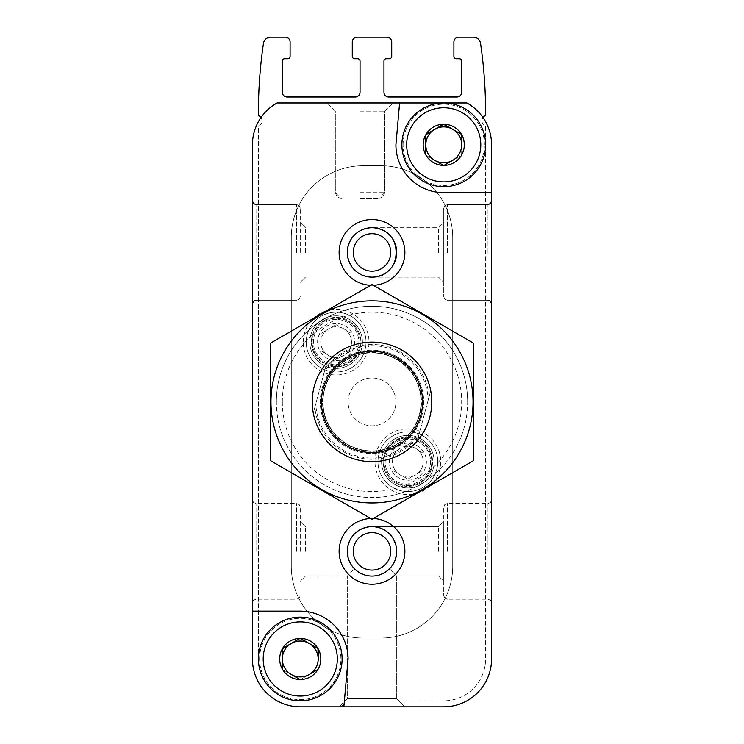 <?xml version="1.0" encoding="UTF-8"?>
<svg xmlns="http://www.w3.org/2000/svg" width="744" height="744" viewBox="0 0 744 744"><rect width="100%" height="100%" fill="white"/><g stroke="black" fill="none" stroke-linecap="round" stroke-linejoin="round"><path stroke-width="0.56" stroke-dasharray="3.72 2.79" d="M443.991 124.248L443.489 124.248A20.562 20.562 0 0 0 426.061 134.311L425.81 134.748A20.562 20.562 0 0 0 425.81 154.882L426.061 155.319A20.562 20.562 0 0 0 443.489 165.382L443.991 165.382A20.562 20.562 0 0 0 461.429 155.319L461.68 154.882A20.562 20.562 0 0 0 461.68 134.748L461.429 134.311A20.562 20.562 0 0 0 443.991 124.248L461.68 134.459L443.74 124.108L426.061 134.311L425.81 155.171L443.74 165.521L461.68 155.171L461.68 144.81A17.94 17.94 0 0 1 452.715 160.351L461.68 155.171L461.68 144.81A17.94 17.94 0 0 0 434.775 129.279L425.81 134.459L425.81 155.171L443.74 165.521L452.715 160.351A17.94 17.94 0 0 1 425.81 144.81A17.94 17.94 0 0 1 434.775 129.279L443.991 124.248M406.68 144.81A37.07 37.07 0 0 1 462.275 112.716A37.07 37.07 0 0 1 462.275 176.914A37.07 37.07 0 0 1 406.68 144.81M300.511 638.408L300.009 638.408A20.562 20.562 0 0 0 282.571 648.47L282.32 648.908A20.562 20.562 0 0 0 282.32 669.033L282.571 669.47A20.562 20.562 0 0 0 300.009 679.532L300.511 679.532A20.562 20.562 0 0 0 317.939 669.47L318.19 669.033A20.562 20.562 0 0 0 318.19 648.908L317.939 648.47A20.562 20.562 0 0 0 300.511 638.408L318.19 648.619L300.26 638.259L282.571 648.47L282.32 669.33L300.26 679.681L318.19 669.33L318.19 658.97A17.94 17.94 0 0 1 309.225 674.501L318.19 669.33L318.19 658.97A17.94 17.94 0 0 0 291.285 643.439L282.32 648.619L282.32 669.33L300.26 679.681L309.225 674.501A17.94 17.94 0 0 1 282.32 658.97A17.94 17.94 0 0 1 291.285 643.439L300.511 638.408M263.19 658.97A37.07 37.07 0 0 1 318.795 626.866A37.07 37.07 0 0 1 318.795 691.074A37.07 37.07 0 0 1 263.19 658.97M303.245 342.11A32.885 32.885 0 0 1 352.572 313.633A32.885 32.885 0 0 1 352.572 370.586A32.885 32.885 0 0 1 303.245 342.11M374.985 461.68A32.885 32.885 0 0 1 424.312 433.203A32.885 32.885 0 0 1 424.312 490.156A32.885 32.885 0 0 1 374.985 461.68M348.09 401.89A23.91 23.91 0 0 1 383.96 381.179A23.91 23.91 0 0 1 383.96 422.601A23.91 23.91 0 0 1 348.09 401.89A23.91 23.91 0 0 1 383.96 381.179A23.91 23.91 0 0 1 383.96 422.601A23.91 23.91 0 0 1 348.09 401.89M339.115 551.36A32.885 32.885 0 0 1 388.442 522.883A32.885 32.885 0 0 1 388.442 579.836A32.885 32.885 0 0 1 339.115 551.36M339.115 252.43A32.885 32.885 0 0 1 388.442 223.953A32.885 32.885 0 0 1 388.442 280.907A32.885 32.885 0 0 1 339.115 252.43M341.366 706.8L339.115 706.8L341.366 706.8L344.091 704.28L343.868 706.8L348.09 658.97A47.83 47.83 0 0 0 300.26 611.14L252.43 611.14L252.43 658.97A47.83 47.83 0 0 0 300.26 706.8L443.74 706.8A47.83 47.83 0 0 0 491.57 658.97L491.57 144.81A47.83 47.83 0 0 0 466.897 102.96L277.103 102.96A47.83 47.83 0 0 0 252.43 144.81L252.43 658.97A47.83 47.83 0 0 0 300.26 706.8L404.885 706.8L343.868 706.8L404.885 706.8L396.719 698.635L347.281 698.635L396.719 698.635L347.281 698.635L396.719 698.635L404.885 706.8M252.43 658.97A47.83 47.83 0 0 0 300.26 706.8L443.74 706.8A47.83 47.83 0 0 0 491.57 658.97L491.57 144.81A47.83 47.83 0 0 0 466.897 102.96L399.602 102.96L395.91 144.81L399.602 102.96L277.103 102.96A47.83 47.83 0 0 0 252.43 144.81A47.83 47.83 0 0 1 260.967 117.543A5.98 5.98 0 0 0 258.41 115.422A478.29 478.29 0 0 1 263.45 43.338A7.17 7.17 0 0 1 270.546 37.2L285.315 37.2A4.78 4.78 0 0 1 290.095 41.98L290.095 56.33A2.39 2.39 0 0 1 287.705 58.72L284.71 58.72A2.39 2.39 0 0 0 282.32 61.11L282.32 92.2A4.78 4.78 0 0 0 287.1 96.99L355.26 96.99A4.78 4.78 0 0 0 360.04 92.2L360.04 61.11A2.39 2.39 0 0 0 357.65 58.72L354.665 58.72A2.39 2.39 0 0 1 352.275 56.33L352.275 41.98A4.78 4.78 0 0 1 357.055 37.2L386.945 37.2A4.78 4.78 0 0 1 391.725 41.98L391.725 56.33A2.39 2.39 0 0 1 389.335 58.72L386.35 58.72A2.39 2.39 0 0 0 383.96 61.11L383.96 92.2A4.78 4.78 0 0 0 388.74 96.99L456.9 96.99A4.78 4.78 0 0 0 461.68 92.2L461.68 61.11A2.39 2.39 0 0 0 459.29 58.72L456.295 58.72A2.39 2.39 0 0 1 453.905 56.33L453.905 41.98A4.78 4.78 0 0 1 458.685 37.2L473.454 37.2A7.17 7.17 0 0 1 480.55 43.338A478.29 478.29 0 0 1 485.59 115.422A5.98 5.98 0 0 0 485.59 126.378L485.59 658.97L485.59 126.378A5.98 5.98 0 0 1 483.033 117.543A47.83 47.83 0 0 0 466.897 102.96L277.103 102.96A47.83 47.83 0 0 0 260.967 117.543A5.98 5.98 0 0 1 258.41 126.378L258.41 658.97A41.85 41.85 0 0 0 300.26 700.82L443.74 700.82A41.85 41.85 0 0 0 485.59 658.97A41.85 41.85 0 0 1 443.74 700.82L300.26 700.82A41.85 41.85 0 0 1 258.41 658.97A41.85 41.85 0 0 1 321.185 622.728A41.85 41.85 0 0 1 321.185 695.212A41.85 41.85 0 0 1 258.41 658.97A41.85 41.85 0 0 1 321.185 622.728A41.85 41.85 0 0 1 321.185 695.212A41.85 41.85 0 0 1 258.41 658.97A41.85 41.85 0 0 1 321.185 622.728A41.85 41.85 0 0 1 321.185 695.212A41.85 41.85 0 0 1 258.41 658.97L258.41 126.378A5.98 5.98 0 0 0 260.967 117.543M399.602 102.96L395.91 144.81A47.83 47.83 0 0 0 443.74 192.64L491.57 192.64L491.57 658.97A47.83 47.83 0 0 1 443.74 706.8M252.43 551.36L252.43 499.94L252.43 551.36M252.43 252.43L252.43 201.01L252.43 252.43M491.57 551.36L491.57 499.94L491.57 551.36M491.57 252.43L491.57 201.01L491.57 252.43M360.04 102.96L392.925 102.96L360.04 102.96M438.569 551.36L438.569 526.64L438.569 551.36M396.719 551.36C395.222 536.378 386.982 528.138 372 526.64C393.139 525.673 405.108 554.568 389.475 568.835L396.719 576.07L389.475 568.835L392.925 564.51L394.832 560.818L396.719 551.36C395.222 536.378 386.982 528.138 372 526.64C357.018 528.138 348.778 536.378 347.281 551.36L349.168 560.818L351.075 564.51L354.525 568.835L347.281 576.07L354.525 568.835L351.075 564.51L349.168 560.818L347.281 551.36C348.778 536.378 357.018 528.138 372 526.64C393.139 525.673 405.108 554.568 389.475 568.835C377.822 578.367 366.178 578.367 354.525 568.835L347.281 576.07L354.525 568.835L351.075 564.51L349.168 560.818L347.281 551.36A24.719 24.719 0 0 1 384.36 529.951A24.719 24.719 0 0 1 384.36 572.759A24.719 24.719 0 0 1 347.281 551.36L349.168 560.818L351.075 564.51L354.525 568.835L358.85 572.285L362.542 574.191L367.862 575.726L372 576.07L367.862 575.726L362.542 574.191L358.85 572.285L354.525 568.835C366.178 578.367 377.822 578.367 389.475 568.835L385.15 572.285L381.458 574.191L376.139 575.726L372 576.07L376.139 575.726L381.458 574.191L385.15 572.285L389.475 568.835L396.719 576.07L389.475 568.835L392.925 564.51L394.832 560.818L396.719 551.36M305.431 551.36L305.431 526.64L305.431 551.36M372 526.64C357.018 528.138 348.778 536.378 347.281 551.36C348.778 536.378 357.018 528.138 372 526.64L438.569 526.64L443.74 521.46L443.74 581.25L443.74 507.12L443.74 595.6L443.74 521.46L438.569 526.64L372 526.64M438.569 252.43L438.569 227.71L438.569 252.43M396.719 252.43C395.222 237.448 386.982 229.208 372 227.71C403.75 226.52 403.75 278.34 372 277.14C386.982 275.652 395.222 267.412 396.719 252.43C395.222 237.448 386.982 229.208 372 227.71C357.018 229.208 348.778 237.448 347.281 252.43C348.778 267.412 357.018 275.652 372 277.14C357.018 275.652 348.778 267.412 347.281 252.43C348.778 237.448 357.018 229.208 372 227.71C403.75 226.52 403.75 278.34 372 277.14C386.982 275.652 395.222 267.412 396.719 252.43M305.431 252.43L305.431 227.71L305.431 252.43M372 227.71C357.018 229.208 348.778 237.448 347.281 252.43C348.778 267.412 357.018 275.652 372 277.14C357.018 275.652 348.778 267.412 347.281 252.43C348.778 237.448 357.018 229.208 372 227.71L438.569 227.71L443.74 222.54L443.74 282.32L443.74 208.19L443.74 296.67L443.74 222.54L438.569 227.71L372 227.71M370.698 518.503A32.885 32.885 0 0 1 373.302 518.503M373.302 285.287A32.885 32.885 0 0 1 370.698 285.287M467.66 401.89A95.66 95.66 0 0 0 372 306.24A95.66 95.66 0 0 0 276.34 401.89A95.66 95.66 0 0 0 372 497.55A95.66 95.66 0 0 0 467.66 401.89M491.57 144.81A47.83 47.83 0 0 0 483.033 117.543M282.32 401.89A89.68 89.68 0 0 1 416.835 324.226A89.68 89.68 0 0 1 416.835 479.555A89.68 89.68 0 0 1 282.32 401.89M312.21 401.89A59.79 59.79 0 0 1 401.89 350.117A59.79 59.79 0 0 1 401.89 453.673A59.79 59.79 0 0 1 312.21 401.89A59.79 59.79 0 0 0 372 461.68A59.79 59.79 0 0 0 431.79 401.89A59.79 59.79 0 0 0 372 342.11A59.79 59.79 0 0 0 312.21 401.89A59.79 59.79 0 0 1 401.89 350.117A59.79 59.79 0 0 1 401.89 453.673A59.79 59.79 0 0 1 312.21 401.89M276.34 401.89A95.66 95.66 0 0 1 419.83 319.055A95.66 95.66 0 0 1 419.83 484.735A95.66 95.66 0 0 1 276.34 401.89M300.26 252.43L300.26 208.19L300.26 252.43M300.26 551.36L300.26 507.12L300.26 551.36M443.74 252.43L443.74 208.19L443.74 252.43M443.74 551.36L443.74 507.12L443.74 551.36M347.281 252.43A24.719 24.719 0 0 1 384.36 231.021A24.719 24.719 0 0 1 384.36 273.829A24.719 24.719 0 0 1 347.281 252.43A24.719 24.719 0 0 1 384.36 231.021A24.719 24.719 0 0 1 384.36 273.829A24.719 24.719 0 0 1 347.281 252.43A24.719 24.719 0 0 1 384.36 231.021A24.719 24.719 0 0 1 384.36 273.829A24.719 24.719 0 0 1 347.281 252.43M347.281 551.36A24.719 24.719 0 0 1 384.36 529.951A24.719 24.719 0 0 1 384.36 572.759A24.719 24.719 0 0 1 347.281 551.36A24.719 24.719 0 0 1 384.36 529.951A24.719 24.719 0 0 1 384.36 572.759A24.719 24.719 0 0 1 347.281 551.36A24.719 24.719 0 0 1 384.36 529.951A24.719 24.719 0 0 1 384.36 572.759A24.719 24.719 0 0 1 347.281 551.36A24.719 24.719 0 0 1 384.36 529.951A24.719 24.719 0 0 1 384.36 572.759A24.719 24.719 0 0 1 347.281 551.36M344.091 704.28L343.868 706.8M360.04 111.135L384.76 111.135L360.04 111.135M360.04 198.62L378.78 198.62L360.04 198.62M291.285 237.485L291.285 566.305A71.74 71.74 0 0 0 363.035 638.045L380.965 638.045A71.74 71.74 0 0 0 452.715 566.305L452.715 237.485A71.74 71.74 0 0 0 380.965 165.735L363.035 165.735A71.74 71.74 0 0 0 291.285 237.485L291.285 566.305A71.74 71.74 0 0 0 363.035 638.045L380.965 638.045A71.74 71.74 0 0 0 452.715 566.305L452.715 237.485A71.74 71.74 0 0 0 380.965 165.735L363.035 165.735A71.74 71.74 0 0 0 291.285 237.485L291.285 566.305A71.74 71.74 0 0 0 363.035 638.045L380.965 638.045A71.74 71.74 0 0 0 452.715 566.305L452.715 237.485A71.74 71.74 0 0 0 380.965 165.735L363.035 165.735A71.74 71.74 0 0 0 291.285 237.485L291.285 566.305A71.74 71.74 0 0 0 363.035 638.045L380.965 638.045A71.74 71.74 0 0 0 452.715 566.305L452.715 237.485A71.74 71.74 0 0 0 380.965 165.735L363.035 165.735A71.74 71.74 0 0 0 291.285 237.485M383.16 461.68A24.719 24.719 0 0 1 420.23 440.271A24.719 24.719 0 0 1 420.23 483.079A24.719 24.719 0 0 1 383.16 461.68A24.719 24.719 0 0 1 420.23 440.271A24.719 24.719 0 0 1 420.23 483.079A24.719 24.719 0 0 1 383.16 461.68M311.411 342.11A24.719 24.719 0 0 1 348.49 320.701A24.719 24.719 0 0 1 348.49 363.509A24.719 24.719 0 0 1 311.411 342.11A24.719 24.719 0 0 1 348.49 320.701A24.719 24.719 0 0 1 348.49 363.509A24.719 24.719 0 0 1 311.411 342.11M395.91 144.81A47.83 47.83 0 0 0 443.74 192.64L491.57 192.64L443.74 192.64A47.83 47.83 0 0 1 395.91 144.81M403.09 144.81A40.65 40.65 0 0 1 464.07 109.61A40.65 40.65 0 0 1 464.07 180.02A40.65 40.65 0 0 1 403.09 144.81A40.65 40.65 0 0 0 443.74 185.47A40.65 40.65 0 0 0 484.4 144.81A40.65 40.65 0 0 0 443.74 104.16A40.65 40.65 0 0 0 403.09 144.81M348.09 658.97A47.83 47.83 0 0 0 300.26 611.14L252.43 611.14L300.26 611.14A47.83 47.83 0 0 1 348.09 658.97M259.6 658.97A40.65 40.65 0 0 1 320.58 623.76A40.65 40.65 0 0 1 320.58 694.18A40.65 40.65 0 0 1 259.6 658.97A40.65 40.65 0 0 0 300.26 699.63A40.65 40.65 0 0 0 340.91 658.97A40.65 40.65 0 0 0 300.26 618.32A40.65 40.65 0 0 0 259.6 658.97M401.89 144.81A41.85 41.85 0 0 1 464.665 108.568A41.85 41.85 0 0 1 464.665 181.062A41.85 41.85 0 0 1 401.89 144.81A41.85 41.85 0 0 1 464.665 108.568A41.85 41.85 0 0 1 464.665 181.062A41.85 41.85 0 0 1 401.89 144.81A41.85 41.85 0 0 1 464.665 108.568A41.85 41.85 0 0 1 464.665 181.062A41.85 41.85 0 0 1 401.89 144.81M428.172 400.151L418.807 435.11A57.39 57.39 0 0 1 314.861 407.256L325.193 368.671A57.39 57.39 0 0 1 429.139 396.524L428.172 400.151A56.2 56.2 0 0 0 324.226 372.298M322.98 401.89A49.02 49.02 0 0 1 396.515 359.436A49.02 49.02 0 0 1 396.515 444.345A49.02 49.02 0 0 1 322.98 401.89A49.02 49.02 0 0 1 396.515 359.436A49.02 49.02 0 0 1 396.515 444.345A49.02 49.02 0 0 1 322.98 401.89M418.807 435.11L417.226 440.987A59.79 59.79 0 0 1 313.28 413.143L314.861 407.256M325.193 368.671L326.774 362.793A59.79 59.79 0 0 1 430.72 390.647L429.139 396.524M431.79 401.89A59.79 59.79 0 0 0 366.355 342.37A59.79 59.79 0 0 0 313.28 413.143A59.79 59.79 0 0 0 431.79 401.89M326.774 362.793A59.79 59.79 0 0 0 313.28 413.143L326.774 362.793M417.226 440.987A59.79 59.79 0 0 0 430.72 390.647L417.226 440.987M372 502.935A101.035 101.035 0 0 0 459.504 351.373A101.035 101.035 0 0 0 284.496 351.373A101.035 101.035 0 0 0 372 502.935M372 461.68A59.79 59.79 0 0 0 423.773 372A59.79 59.79 0 0 0 320.227 372A59.79 59.79 0 0 0 372 461.68A59.79 59.79 0 0 0 423.773 372A59.79 59.79 0 0 0 320.227 372A59.79 59.79 0 0 0 372 461.68M473.64 343.217L473.64 460.573L372 519.256L270.36 460.573L270.36 343.217L372 284.534L473.64 343.217M372 453.589A51.699 51.699 0 0 0 416.77 376.046A51.699 51.699 0 0 0 327.23 376.046A51.699 51.699 0 0 0 372 453.589A51.699 51.699 0 0 0 416.77 376.046A51.699 51.699 0 0 0 327.23 376.046A51.699 51.699 0 0 0 372 453.589M336.13 364.83A22.72 22.72 0 0 0 355.799 330.745A22.72 22.72 0 0 0 316.451 330.745A22.72 22.72 0 0 0 336.13 364.83A22.72 22.72 0 0 0 355.799 330.745A22.72 22.72 0 0 0 316.451 330.745A22.72 22.72 0 0 0 336.13 364.83M336.13 360.645A18.535 18.535 0 0 0 352.182 332.838A18.535 18.535 0 0 0 320.078 332.838A18.535 18.535 0 0 0 336.13 360.645M336.13 372A29.89 29.89 0 0 0 362.021 327.165A29.89 29.89 0 0 0 310.239 327.165A29.89 29.89 0 0 0 336.13 372A29.89 29.89 0 0 0 362.021 327.165A29.89 29.89 0 0 0 310.239 327.165A29.89 29.89 0 0 0 336.13 372A29.89 29.89 0 0 0 362.021 327.165A29.89 29.89 0 0 0 310.239 327.165A29.89 29.89 0 0 0 336.13 372A29.89 29.89 0 0 0 362.021 327.165A29.89 29.89 0 0 0 310.239 327.165A29.89 29.89 0 0 0 336.13 372M336.13 366.02A23.91 23.91 0 0 0 356.841 330.15A23.91 23.91 0 0 0 315.419 330.15A23.91 23.91 0 0 0 336.13 366.02A23.91 23.91 0 0 0 356.841 330.15A23.91 23.91 0 0 0 315.419 330.15A23.91 23.91 0 0 0 336.13 366.02A23.91 23.91 0 0 0 356.841 330.15A23.91 23.91 0 0 0 315.419 330.15A23.91 23.91 0 0 0 336.13 366.02M325.984 353.651A15.364 15.364 0 0 0 331.21 356.664L336.13 359.501L331.21 356.664A15.364 15.364 0 0 0 351.493 342.11A15.364 15.364 0 0 0 336.13 326.746A15.364 15.364 0 0 0 320.766 342.11A15.364 15.364 0 0 0 346.276 353.651L351.196 350.805L346.276 353.651A15.364 15.364 0 0 0 351.196 339.087L351.196 333.405L351.196 339.087A15.364 15.364 0 0 0 341.05 327.555L336.13 324.709L341.05 327.555A15.364 15.364 0 0 0 325.984 330.569L321.064 333.405L325.984 330.569A15.364 15.364 0 0 0 321.064 345.123L321.064 350.805L321.064 345.123A15.364 15.364 0 0 0 325.984 353.651L321.064 350.805L325.984 353.651M321.064 339.087L321.064 333.405L321.064 339.087M331.21 327.555L336.13 324.709L331.21 327.555M346.276 330.569L351.196 333.405L346.276 330.569M351.196 345.123L351.196 350.805L351.196 345.123M341.05 356.664L336.13 359.501L341.05 356.664M407.87 484.4A22.72 22.72 0 0 0 427.549 450.315A22.72 22.72 0 0 0 388.201 450.315A22.72 22.72 0 0 0 407.87 484.4A22.72 22.72 0 0 0 427.549 450.315A22.72 22.72 0 0 0 388.201 450.315A22.72 22.72 0 0 0 407.87 484.4M407.87 480.215A18.535 18.535 0 0 0 423.922 452.408A18.535 18.535 0 0 0 391.818 452.408A18.535 18.535 0 0 0 407.87 480.215M407.87 491.57A29.89 29.89 0 0 0 433.761 446.735A29.89 29.89 0 0 0 381.979 446.735A29.89 29.89 0 0 0 407.87 491.57A29.89 29.89 0 0 0 433.761 446.735A29.89 29.89 0 0 0 381.979 446.735A29.89 29.89 0 0 0 407.87 491.57A29.89 29.89 0 0 0 433.761 446.735A29.89 29.89 0 0 0 381.979 446.735A29.89 29.89 0 0 0 407.87 491.57A29.89 29.89 0 0 0 433.761 446.735A29.89 29.89 0 0 0 381.979 446.735A29.89 29.89 0 0 0 407.87 491.57M407.87 485.59A23.91 23.91 0 0 0 428.581 449.72A23.91 23.91 0 0 0 387.159 449.72A23.91 23.91 0 0 0 407.87 485.59A23.91 23.91 0 0 0 428.581 449.72A23.91 23.91 0 0 0 387.159 449.72A23.91 23.91 0 0 0 407.87 485.59A23.91 23.91 0 0 0 428.581 449.72A23.91 23.91 0 0 0 387.159 449.72A23.91 23.91 0 0 0 407.87 485.59M397.724 473.221A15.364 15.364 0 0 0 402.95 476.234L407.87 479.071L402.95 476.234A15.364 15.364 0 0 0 423.234 461.68A15.364 15.364 0 0 0 407.87 446.316A15.364 15.364 0 0 0 392.507 461.68A15.364 15.364 0 0 0 418.016 473.221L422.936 470.375L418.016 473.221A15.364 15.364 0 0 0 422.936 458.667L422.936 452.984L422.936 458.667A15.364 15.364 0 0 0 412.79 447.125L407.87 444.28L412.79 447.125A15.364 15.364 0 0 0 397.724 450.139L392.804 452.984L397.724 450.139A15.364 15.364 0 0 0 392.804 464.693L392.804 470.375L392.804 464.693A15.364 15.364 0 0 0 397.724 473.221L392.804 470.375L397.724 473.221M392.804 458.667L392.804 452.984L392.804 458.667M402.95 447.125L407.87 444.28L402.95 447.125M418.016 450.139L422.936 452.984L418.016 450.139M422.936 464.693L422.936 470.375L422.936 464.693M412.79 476.234L407.87 479.071L412.79 476.234M256.02 252.43L256.02 204.6L256.02 252.43M296.67 252.43L296.67 204.6L296.67 252.43M447.33 252.43L447.33 204.6L447.33 252.43M487.98 252.43L487.98 204.6L487.98 252.43M256.02 551.36L256.02 503.53L256.02 551.36M296.67 551.36L296.67 503.53L296.67 551.36M447.33 551.36L447.33 503.53L447.33 551.36M487.98 551.36L487.98 503.53L487.98 551.36M353.261 252.43A18.739 18.739 0 0 1 381.365 236.201A18.739 18.739 0 0 1 381.365 268.658A18.739 18.739 0 0 1 353.261 252.43M353.261 551.36A18.739 18.739 0 0 1 381.365 535.131A18.739 18.739 0 0 1 381.365 567.588A18.739 18.739 0 0 1 353.261 551.36M360.04 192.64L384.76 192.64L360.04 192.64M419.774 431.483A56.2 56.2 0 0 1 315.828 403.629M322.543 401.89A49.457 49.457 0 0 1 396.729 359.064A49.457 49.457 0 0 1 396.729 444.726A49.457 49.457 0 0 1 322.543 401.89M336.13 368.41A26.31 26.31 0 0 0 358.906 328.95A26.31 26.31 0 0 0 313.345 328.95A26.31 26.31 0 0 0 336.13 368.41A26.31 26.31 0 0 0 358.906 328.95A26.31 26.31 0 0 0 313.345 328.95A26.31 26.31 0 0 0 336.13 368.41M407.87 487.98A26.31 26.31 0 0 0 430.655 448.53A26.31 26.31 0 0 0 385.094 448.53A26.31 26.31 0 0 0 407.87 487.98A26.31 26.31 0 0 0 430.655 448.53A26.31 26.31 0 0 0 385.094 448.53A26.31 26.31 0 0 0 407.87 487.98M347.281 698.635L339.115 706.8L347.281 698.635L347.281 576.07L347.281 698.635M396.719 576.07L438.569 576.07L443.74 581.25L438.569 576.07L396.719 576.07L396.719 698.635L396.719 576.07M305.431 576.07L347.281 576.07L305.431 576.07L300.26 581.25L305.431 576.07M372 277.14L438.569 277.14L443.74 282.32L438.569 277.14L372 277.14M256.02 300.26L296.67 300.26L299.19 299.228L300.26 296.67L299.19 299.228L296.67 300.26L256.02 300.26L253.499 301.292L252.43 303.84M256.02 204.6L296.67 204.6L299.19 205.632L300.26 208.19L299.19 205.632L296.67 204.6L256.02 204.6L253.499 203.568L252.43 201.01M305.431 227.71L300.26 222.54L305.431 227.71M305.431 277.14L300.26 282.32L305.431 277.14M487.98 204.6L447.33 204.6L444.81 205.632L443.74 208.19L444.81 205.632L447.33 204.6L487.98 204.6L490.501 203.568L491.57 201.01M487.98 300.26L447.33 300.26L444.81 299.228L443.74 296.67L444.81 299.228L447.33 300.26L487.98 300.26L490.501 301.292L491.57 303.84M256.02 503.53L253.499 502.498L252.43 499.94L253.499 502.498L256.02 503.53L296.67 503.53L299.19 504.562L300.26 507.12L299.19 504.562L296.67 503.53L256.02 503.53M256.02 599.19L253.499 600.213L252.43 602.77L253.499 600.213L256.02 599.19L296.67 599.19L299.19 598.157L300.26 595.6L299.19 598.157L296.67 599.19L256.02 599.19M305.431 526.64L300.26 521.46L305.431 526.64M447.33 503.53L444.81 504.562L443.74 507.12L444.81 504.562L447.33 503.53L487.98 503.53L490.501 502.498L491.57 499.94L490.501 502.498L487.98 503.53L447.33 503.53M447.33 599.19L444.81 598.157L443.74 595.6L444.81 598.157L447.33 599.19L487.98 599.19L490.501 600.213L491.57 602.77L490.501 600.213L487.98 599.19L447.33 599.19M384.76 111.135L392.925 102.96L384.76 111.135L384.76 192.64L383.039 196.835L378.78 198.62L384.76 192.64L384.76 111.135M335.33 111.135L327.165 102.96L335.33 111.135L335.33 192.64L337.041 196.835L341.31 198.62L335.33 192.64L335.33 111.135"/><path stroke-width="1.12" d="M282.32 669.033L282.32 648.908L282.32 669.033A20.562 20.562 0 0 1 282.32 648.908L300.009 638.408L282.571 648.47A20.562 20.562 0 0 1 300.009 638.408L317.939 648.47L300.511 638.408A20.562 20.562 0 0 1 317.939 648.47L318.19 658.97A17.94 17.94 0 0 1 309.225 674.501L317.939 669.47L309.225 674.501A17.94 17.94 0 0 1 291.285 674.501L300.009 679.532L291.285 674.501A17.94 17.94 0 0 1 291.285 643.439A17.94 17.94 0 0 1 318.19 658.97L318.19 648.908A20.562 20.562 0 0 1 318.19 669.033L317.939 669.47A20.562 20.562 0 0 1 300.511 679.532L300.009 679.532A20.562 20.562 0 0 1 282.571 669.47L282.32 669.033M425.81 154.882L425.81 134.748L425.81 154.882A20.562 20.562 0 0 1 425.81 134.748L443.489 124.248L426.061 134.311A20.562 20.562 0 0 1 443.489 124.248L461.429 134.311L443.991 124.248A20.562 20.562 0 0 1 461.429 134.311L461.68 144.81A17.94 17.94 0 0 1 452.715 160.351L443.991 165.382L452.715 160.351A17.94 17.94 0 0 1 434.775 160.351L443.489 165.382L434.775 160.351A17.94 17.94 0 0 1 434.775 129.279A17.94 17.94 0 0 1 461.68 144.81L461.68 134.748A20.562 20.562 0 0 1 461.68 154.882L461.429 155.319A20.562 20.562 0 0 1 443.991 165.382L443.489 165.382A20.562 20.562 0 0 1 426.061 155.319L425.81 154.882M343.886 706.558L348.09 658.97A47.83 47.83 0 0 0 300.26 611.14L252.43 611.14L252.43 658.97A47.83 47.83 0 0 0 300.26 706.8L443.74 706.8A47.83 47.83 0 0 0 491.57 658.97L491.57 144.81A47.83 47.83 0 0 0 466.897 102.96L277.103 102.96A47.83 47.83 0 0 0 252.43 144.81L252.43 658.97M404.885 706.8L443.74 706.8M347.281 551.36A24.719 24.719 0 0 1 384.36 529.951A24.719 24.719 0 0 1 384.36 572.759A24.719 24.719 0 0 1 347.281 551.36M399.602 102.96L395.91 144.81A47.83 47.83 0 0 0 443.74 192.64L491.57 192.64L491.57 144.81M373.302 518.503A32.885 32.885 0 0 1 404.866 552.225A32.885 32.885 0 0 1 371.563 584.235A32.885 32.885 0 0 1 339.115 551.36A32.885 32.885 0 0 1 370.698 518.503M370.698 285.287A32.885 32.885 0 0 1 339.115 252.43A32.885 32.885 0 0 1 371.563 219.545A32.885 32.885 0 0 1 404.866 251.565A32.885 32.885 0 0 1 373.302 285.287M483.033 117.543A5.98 5.98 0 0 1 485.59 115.422A478.29 478.29 0 0 0 480.55 43.338A7.17 7.17 0 0 0 473.454 37.2L458.685 37.2A4.78 4.78 0 0 0 453.905 41.98L453.905 56.33A2.39 2.39 0 0 0 456.295 58.72L459.29 58.72A2.39 2.39 0 0 1 461.68 61.11L461.68 92.2A4.78 4.78 0 0 1 456.9 96.99L388.74 96.99A4.78 4.78 0 0 1 383.96 92.2L383.96 61.11A2.39 2.39 0 0 1 386.35 58.72L389.335 58.72A2.39 2.39 0 0 0 391.725 56.33L391.725 41.98A4.78 4.78 0 0 0 386.945 37.2L357.055 37.2A4.78 4.78 0 0 0 352.275 41.98L352.275 56.33A2.39 2.39 0 0 0 354.665 58.72L357.65 58.72A2.39 2.39 0 0 1 360.04 61.11L360.04 92.2A4.78 4.78 0 0 1 355.26 96.99L287.1 96.99A4.78 4.78 0 0 1 282.32 92.2L282.32 61.11A2.39 2.39 0 0 1 284.71 58.72L287.705 58.72A2.39 2.39 0 0 0 290.095 56.33L290.095 41.98A4.78 4.78 0 0 0 285.315 37.2L270.546 37.2A7.17 7.17 0 0 0 263.45 43.338A478.29 478.29 0 0 0 258.41 115.422A5.98 5.98 0 0 1 260.967 117.543M347.281 252.43A24.719 24.719 0 0 1 384.36 231.021A24.719 24.719 0 0 1 384.36 273.829A24.719 24.719 0 0 1 347.281 252.43M344.091 704.28L341.366 706.8M406.68 144.81A37.07 37.07 0 0 1 462.275 112.716A37.07 37.07 0 0 1 462.275 176.914A37.07 37.07 0 0 1 406.68 144.81M401.89 144.81A41.85 41.85 0 0 1 464.665 108.568A41.85 41.85 0 0 1 464.665 181.062A41.85 41.85 0 0 1 401.89 144.81M263.19 658.97A37.07 37.07 0 0 1 318.795 626.866A37.07 37.07 0 0 1 318.795 691.074A37.07 37.07 0 0 1 263.19 658.97M258.41 658.97A41.85 41.85 0 0 1 321.185 622.728A41.85 41.85 0 0 1 321.185 695.212A41.85 41.85 0 0 1 258.41 658.97M321.389 401.89A50.611 50.611 0 0 1 397.305 358.059A50.611 50.611 0 0 1 397.305 445.73A50.611 50.611 0 0 1 321.389 401.89M312.21 401.89A59.79 59.79 0 0 1 401.89 350.117A59.79 59.79 0 0 1 401.89 453.673A59.79 59.79 0 0 1 312.21 401.89M270.36 343.217L270.36 460.573L372 519.256L473.64 460.573L473.64 343.217L372 284.534L270.36 343.217M372 502.935A101.035 101.035 0 0 0 459.504 351.373A101.035 101.035 0 0 0 284.496 351.373A101.035 101.035 0 0 0 372 502.935M353.261 252.43A18.739 18.739 0 0 1 381.365 236.201A18.739 18.739 0 0 1 381.365 268.658A18.739 18.739 0 0 1 353.261 252.43M353.261 551.36A18.739 18.739 0 0 1 381.365 535.131A18.739 18.739 0 0 1 381.365 567.588A18.739 18.739 0 0 1 353.261 551.36M256.02 204.6L253.499 203.568L252.43 201.01M256.02 300.26L253.499 301.292L252.43 303.84M487.98 204.6L490.501 203.568L491.57 201.01M487.98 300.26L490.501 301.292L491.57 303.84"/></g></svg>
